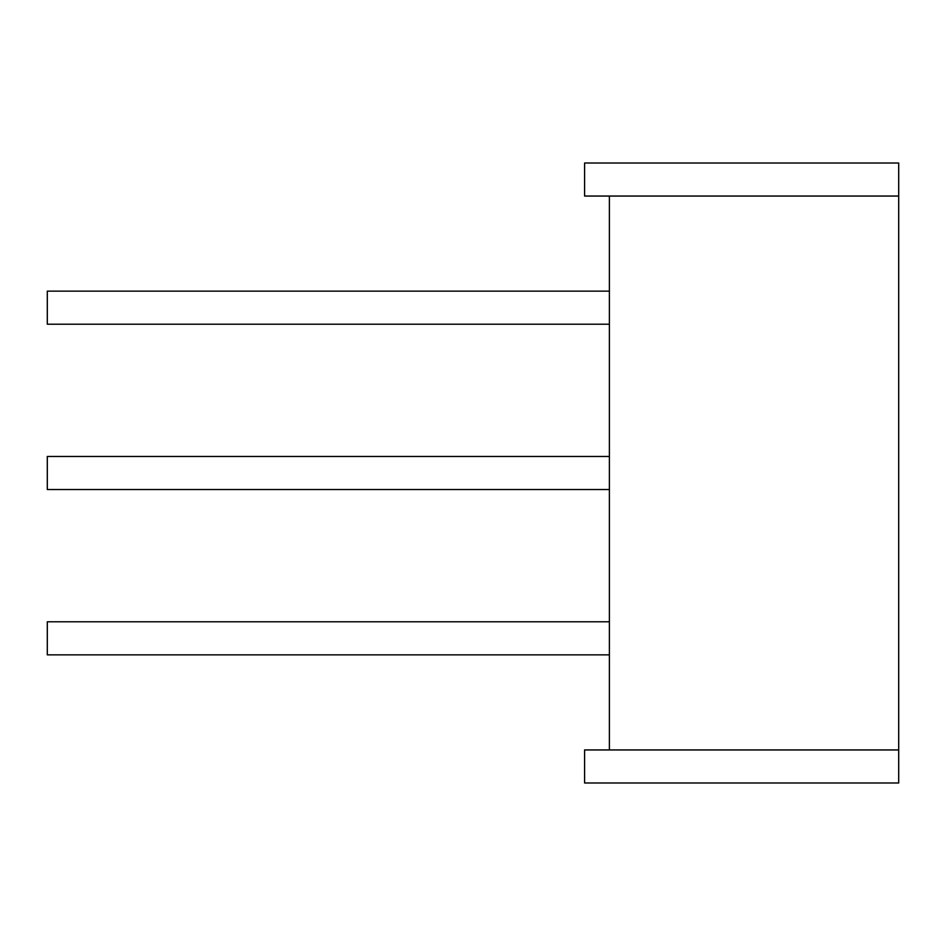 <?xml version="1.0" encoding="UTF-8"?>
<svg xmlns="http://www.w3.org/2000/svg" width="946" height="946" viewBox="0 0 946 946"><rect width="100%" height="100%" fill="white"/><g stroke="black" fill="none" stroke-linecap="round" stroke-linejoin="round"><path stroke-width="1.42" d="M609.39 196.047L609.39 749.953M898.7 749.953L898.7 782.981L584.593 782.981L584.593 749.953L898.7 749.953L898.7 196.047L584.593 196.047L584.593 163.019L898.7 163.019L898.7 196.047M609.39 324.206L47.3 324.206L47.3 291.143L609.39 291.143M609.39 654.857L47.3 654.857L47.3 621.794L609.39 621.794M609.39 489.531L47.3 489.531L47.3 456.469L609.39 456.469"/></g></svg>
